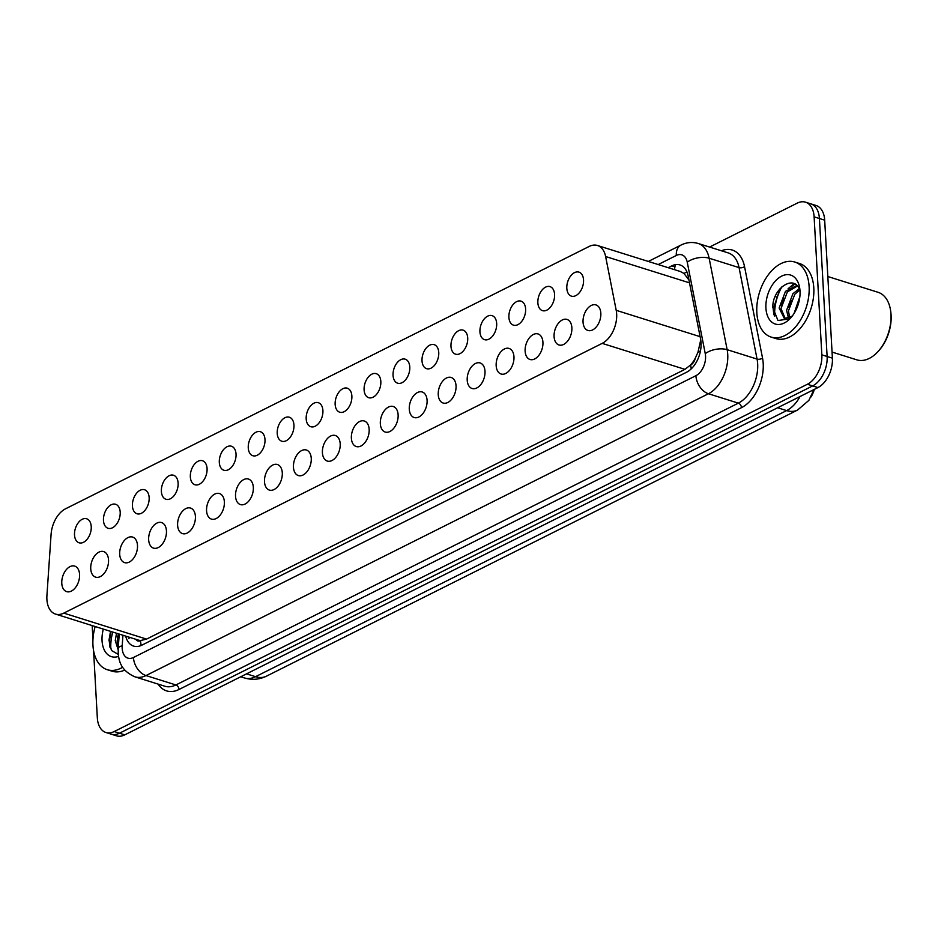 <?xml version="1.0" encoding="UTF-8"?>
<svg xmlns="http://www.w3.org/2000/svg" width="938" height="938" viewBox="0 0 938 938"><rect width="100%" height="100%" fill="white"/><g stroke="black" fill="none" stroke-linecap="round" stroke-linejoin="round"><path stroke-width="1.41" d="M566.822 288.318A12.593 7.856 107.4 0 1 570.503 276.171A12.593 7.856 107.4 0 1 578.945 272.114A12.593 7.856 107.4 0 1 583.542 279.934A12.593 7.856 107.4 0 1 579.848 292.081A12.593 7.856 107.4 0 1 571.406 296.138A12.593 7.856 107.4 0 1 566.822 288.318M537.861 302.822A12.593 7.856 107.4 0 1 541.554 290.674A12.593 7.856 107.4 0 1 549.996 286.618A12.593 7.856 107.4 0 1 554.581 294.438A12.593 7.856 107.4 0 1 550.887 306.585A12.593 7.856 107.4 0 1 542.457 310.642A12.593 7.856 107.4 0 1 537.861 302.822M508.9 317.337A12.593 7.856 107.4 0 1 512.594 305.19A12.593 7.856 107.4 0 1 521.036 301.133A12.593 7.856 107.4 0 1 525.62 308.954A12.593 7.856 107.4 0 1 521.938 321.101A12.593 7.856 107.4 0 1 513.496 325.158A12.593 7.856 107.4 0 1 508.9 317.337M479.939 331.841A12.593 7.856 107.4 0 1 483.633 319.694A12.593 7.856 107.4 0 1 492.075 315.637A12.593 7.856 107.4 0 1 496.671 323.458A12.593 7.856 107.4 0 1 492.978 335.605A12.593 7.856 107.4 0 1 484.536 339.662A12.593 7.856 107.4 0 1 479.939 331.841M450.979 346.356A12.593 7.856 107.4 0 1 454.672 334.209A12.593 7.856 107.4 0 1 463.114 330.153A12.593 7.856 107.4 0 1 467.71 337.973A12.593 7.856 107.4 0 1 464.017 350.12A12.593 7.856 107.4 0 1 455.575 354.177A12.593 7.856 107.4 0 1 450.979 346.356M422.018 360.86A12.593 7.856 107.4 0 1 425.711 348.713A12.593 7.856 107.4 0 1 434.153 344.656A12.593 7.856 107.4 0 1 438.75 352.477A12.593 7.856 107.4 0 1 435.056 364.624A12.593 7.856 107.4 0 1 426.614 368.681A12.593 7.856 107.4 0 1 422.018 360.86M393.057 375.376A12.593 7.856 107.4 0 1 396.751 363.229A12.593 7.856 107.4 0 1 405.193 359.172A12.593 7.856 107.4 0 1 409.789 366.993A12.593 7.856 107.4 0 1 406.095 379.14A12.593 7.856 107.4 0 1 397.653 383.196A12.593 7.856 107.4 0 1 393.057 375.376M364.096 389.88A12.593 7.856 107.4 0 1 367.79 377.733A12.593 7.856 107.4 0 1 376.232 373.676A12.593 7.856 107.4 0 1 380.828 381.496A12.593 7.856 107.4 0 1 377.135 393.643A12.593 7.856 107.4 0 1 368.693 397.7A12.593 7.856 107.4 0 1 364.096 389.88M335.147 404.395A12.593 7.856 107.4 0 1 338.829 392.248A12.593 7.856 107.4 0 1 347.271 388.191A12.593 7.856 107.4 0 1 351.867 396.012A12.593 7.856 107.4 0 1 348.174 408.159A12.593 7.856 107.4 0 1 339.732 412.216A12.593 7.856 107.4 0 1 335.147 404.395M306.187 418.899A12.593 7.856 107.4 0 1 309.88 406.752A12.593 7.856 107.4 0 1 318.322 402.695A12.593 7.856 107.4 0 1 322.906 410.516A12.593 7.856 107.4 0 1 319.225 422.663A12.593 7.856 107.4 0 1 310.783 426.72A12.593 7.856 107.4 0 1 306.187 418.899M277.226 433.415A12.593 7.856 107.4 0 1 280.919 421.268A12.593 7.856 107.4 0 1 289.361 417.211A12.593 7.856 107.4 0 1 293.946 425.031A12.593 7.856 107.4 0 1 290.264 437.178A12.593 7.856 107.4 0 1 281.822 441.235A12.593 7.856 107.4 0 1 277.226 433.415M248.265 447.918A12.593 7.856 107.4 0 1 251.959 435.771A12.593 7.856 107.4 0 1 260.401 431.715A12.593 7.856 107.4 0 1 264.997 439.535A12.593 7.856 107.4 0 1 261.303 451.682A12.593 7.856 107.4 0 1 252.861 455.739A12.593 7.856 107.4 0 1 248.265 447.918M219.304 462.434A12.593 7.856 107.4 0 1 222.998 450.287A12.593 7.856 107.4 0 1 231.44 446.23A12.593 7.856 107.4 0 1 236.036 454.051A12.593 7.856 107.4 0 1 232.343 466.198A12.593 7.856 107.4 0 1 223.901 470.255A12.593 7.856 107.4 0 1 219.304 462.434M190.344 476.938A12.593 7.856 107.4 0 1 194.037 464.791A12.593 7.856 107.4 0 1 202.479 460.734A12.593 7.856 107.4 0 1 207.075 468.554A12.593 7.856 107.4 0 1 203.382 480.702A12.593 7.856 107.4 0 1 194.94 484.758A12.593 7.856 107.4 0 1 190.344 476.938M161.383 491.453A12.593 7.856 107.4 0 1 165.076 479.306A12.593 7.856 107.4 0 1 173.518 475.249A12.593 7.856 107.4 0 1 178.114 483.07A12.593 7.856 107.4 0 1 174.421 495.217A12.593 7.856 107.4 0 1 165.979 499.274A12.593 7.856 107.4 0 1 161.383 491.453M132.422 505.957A12.593 7.856 107.4 0 1 136.116 493.81A12.593 7.856 107.4 0 1 144.558 489.753A12.593 7.856 107.4 0 1 149.154 497.574A12.593 7.856 107.4 0 1 145.46 509.721A12.593 7.856 107.4 0 1 137.018 513.778A12.593 7.856 107.4 0 1 132.422 505.957M103.473 520.473A12.593 7.856 107.4 0 1 107.155 508.326A12.593 7.856 107.4 0 1 115.597 504.269A12.593 7.856 107.4 0 1 120.193 512.089A12.593 7.856 107.4 0 1 116.5 524.236A12.593 7.856 107.4 0 1 108.058 528.293A12.593 7.856 107.4 0 1 103.473 520.473M74.512 534.977A12.593 7.856 107.4 0 1 78.206 522.829A12.593 7.856 107.4 0 1 86.648 518.773A12.593 7.856 107.4 0 1 91.232 526.593A12.593 7.856 107.4 0 1 87.551 538.74A12.593 7.856 107.4 0 1 79.109 542.797A12.593 7.856 107.4 0 1 74.512 534.977M583.049 322.156A13.39 8.36 107.4 0 1 586.977 309.235A13.39 8.36 107.4 0 1 595.958 304.92A13.39 8.36 107.4 0 1 600.836 313.233A13.39 8.36 107.4 0 1 596.908 326.154A13.39 8.36 107.4 0 1 587.927 330.469A13.39 8.36 107.4 0 1 583.049 322.156M554.088 336.66A13.39 8.36 107.4 0 1 558.016 323.739A13.39 8.36 107.4 0 1 566.998 319.424A13.39 8.36 107.4 0 1 571.875 327.749A13.39 8.36 107.4 0 1 567.959 340.658A13.39 8.36 107.4 0 1 558.978 344.985A13.39 8.36 107.4 0 1 554.088 336.66M525.128 351.175A13.39 8.36 107.4 0 1 529.055 338.255A13.39 8.36 107.4 0 1 538.037 333.94A13.39 8.36 107.4 0 1 542.926 342.253A13.39 8.36 107.4 0 1 538.998 355.174A13.39 8.36 107.4 0 1 530.017 359.489A13.39 8.36 107.4 0 1 525.128 351.175M496.167 365.679A13.39 8.36 107.4 0 1 500.095 352.758A13.39 8.36 107.4 0 1 509.076 348.444A13.39 8.36 107.4 0 1 513.965 356.768A13.39 8.36 107.4 0 1 510.038 369.678A13.39 8.36 107.4 0 1 501.056 374.004A13.39 8.36 107.4 0 1 496.167 365.679M467.206 380.195A13.39 8.36 107.4 0 1 471.134 367.274A13.39 8.36 107.4 0 1 480.115 362.959A13.39 8.36 107.4 0 1 485.005 371.272A13.39 8.36 107.4 0 1 481.077 384.193A13.39 8.36 107.4 0 1 472.095 388.508A13.39 8.36 107.4 0 1 467.206 380.195M438.245 394.699A13.39 8.36 107.4 0 1 442.173 381.778A13.39 8.36 107.4 0 1 451.155 377.463A13.39 8.36 107.4 0 1 456.044 385.788A13.39 8.36 107.4 0 1 452.116 398.697A13.39 8.36 107.4 0 1 443.135 403.023A13.39 8.36 107.4 0 1 438.245 394.699M409.285 409.214A13.39 8.36 107.4 0 1 413.212 396.293A13.39 8.36 107.4 0 1 422.194 391.978A13.39 8.36 107.4 0 1 427.083 400.291A13.39 8.36 107.4 0 1 423.155 413.212A13.39 8.36 107.4 0 1 414.174 417.527A13.39 8.36 107.4 0 1 409.285 409.214M380.336 423.718A13.39 8.36 107.4 0 1 384.263 410.797A13.39 8.36 107.4 0 1 393.233 406.482A13.39 8.36 107.4 0 1 398.122 414.807A13.39 8.36 107.4 0 1 394.195 427.716A13.39 8.36 107.4 0 1 385.213 432.043A13.39 8.36 107.4 0 1 380.336 423.718M351.375 438.234A13.39 8.36 107.4 0 1 355.303 425.313A13.39 8.36 107.4 0 1 364.284 420.998A13.39 8.36 107.4 0 1 369.162 429.311A13.39 8.36 107.4 0 1 365.234 442.232A13.39 8.36 107.4 0 1 356.264 446.547A13.39 8.36 107.4 0 1 351.375 438.234M322.414 452.737A13.39 8.36 107.4 0 1 326.342 439.816A13.39 8.36 107.4 0 1 335.323 435.502A13.39 8.36 107.4 0 1 340.201 443.826A13.39 8.36 107.4 0 1 336.285 456.736A13.39 8.36 107.4 0 1 327.303 461.062A13.39 8.36 107.4 0 1 322.414 452.737M293.453 467.253A13.39 8.36 107.4 0 1 297.381 454.332A13.39 8.36 107.4 0 1 306.363 450.017A13.39 8.36 107.4 0 1 311.252 458.33A13.39 8.36 107.4 0 1 307.324 471.251A13.39 8.36 107.4 0 1 298.343 475.566A13.39 8.36 107.4 0 1 293.453 467.253M264.493 481.757A13.39 8.36 107.4 0 1 268.42 468.836A13.39 8.36 107.4 0 1 277.402 464.521A13.39 8.36 107.4 0 1 282.291 472.846A13.39 8.36 107.4 0 1 278.363 485.755A13.39 8.36 107.4 0 1 269.382 490.082A13.39 8.36 107.4 0 1 264.493 481.757M235.532 496.272A13.39 8.36 107.4 0 1 239.46 483.351A13.39 8.36 107.4 0 1 248.441 479.037A13.39 8.36 107.4 0 1 253.33 487.35A13.39 8.36 107.4 0 1 249.402 500.271A13.39 8.36 107.4 0 1 240.421 504.585A13.39 8.36 107.4 0 1 235.532 496.272M206.571 510.776A13.39 8.36 107.4 0 1 210.499 497.855A13.39 8.36 107.4 0 1 219.48 493.54A13.39 8.36 107.4 0 1 224.37 501.865A13.39 8.36 107.4 0 1 220.442 514.774A13.39 8.36 107.4 0 1 211.46 519.101A13.39 8.36 107.4 0 1 206.571 510.776M177.61 525.292A13.39 8.36 107.4 0 1 181.538 512.371A13.39 8.36 107.4 0 1 190.52 508.056A13.39 8.36 107.4 0 1 195.409 516.369A13.39 8.36 107.4 0 1 191.481 529.29A13.39 8.36 107.4 0 1 182.5 533.605A13.39 8.36 107.4 0 1 177.61 525.292M148.661 539.796A13.39 8.36 107.4 0 1 152.589 526.875A13.39 8.36 107.4 0 1 161.559 522.56A13.39 8.36 107.4 0 1 166.448 530.885A13.39 8.36 107.4 0 1 162.52 543.794A13.39 8.36 107.4 0 1 153.539 548.12A13.39 8.36 107.4 0 1 148.661 539.796M119.701 554.311A13.39 8.36 107.4 0 1 123.628 541.39A13.39 8.36 107.4 0 1 132.61 537.075A13.39 8.36 107.4 0 1 137.487 545.388A13.39 8.36 107.4 0 1 133.559 558.309A13.39 8.36 107.4 0 1 124.59 562.624A13.39 8.36 107.4 0 1 119.701 554.311M90.74 568.815A13.39 8.36 107.4 0 1 94.668 555.894A13.39 8.36 107.4 0 1 103.649 551.579A13.39 8.36 107.4 0 1 108.527 559.904A13.39 8.36 107.4 0 1 104.61 572.813A13.39 8.36 107.4 0 1 95.629 577.14A13.39 8.36 107.4 0 1 90.74 568.815M61.779 583.33A13.39 8.36 107.4 0 1 65.707 570.41A13.39 8.36 107.4 0 1 74.688 566.095A13.39 8.36 107.4 0 1 79.578 574.408A13.39 8.36 107.4 0 1 75.65 587.329A13.39 8.36 107.4 0 1 66.668 591.644A13.39 8.36 107.4 0 1 61.779 583.33M46.923 595.56A23.602 14.727 -72.6 0 0 46.9 599.429A23.602 14.727 -72.6 0 0 55.518 614.085A23.602 14.727 -72.6 0 0 63.784 613.124L602.184 343.378A23.602 14.727 -72.6 0 0 616.207 310.326L605.62 256.52A23.602 14.727 -72.6 0 0 597.459 245.486A23.602 14.727 -72.6 0 0 589.181 246.448L65.531 508.806A23.602 14.727 -72.6 0 0 51.086 534.367L46.923 595.56M695.304 358.14A23.602 14.727 107.4 0 1 690.45 365.081L690.731 364.941A7.867 4.913 -72.6 0 0 695.304 358.14L697.978 352.219L700.733 339.919M135.799 639.282A7.867 4.913 -72.6 0 0 140.524 640.607L140.806 640.478A23.602 14.727 107.4 0 1 138.238 640.056L55.518 614.085M811.042 396.926A21.246 13.249 -72.6 0 0 814.36 389.364M688.961 280.04L683.966 273.45L680.273 271.481L597.459 245.486M140.806 640.478L146.551 639.106L684.951 369.349L690.45 365.081M709.574 247.057L797.23 203.136A23.602 14.727 107.4 0 1 805.508 202.174A23.602 14.727 107.4 0 1 814.114 216.842L821.84 354.834L827.117 356.499A23.602 14.727 107.4 0 1 812.636 385.917L119.501 733.199A23.602 14.727 107.4 0 1 111.223 734.161A23.602 14.727 107.4 0 0 119.501 733.199L812.636 385.917A23.602 14.727 107.4 0 0 827.117 356.499L819.402 218.495L827.117 356.499L832.393 358.152A23.602 14.727 107.4 0 1 817.924 387.57L124.777 734.864A23.602 14.727 107.4 0 1 116.5 735.826L105.947 732.508A23.602 14.727 107.4 0 1 97.329 717.84L93.566 650.585M805.508 202.174L810.784 203.839A23.602 14.727 107.4 0 1 819.402 218.495A23.602 14.727 107.4 0 0 810.784 203.839L816.072 205.492A23.602 14.727 107.4 0 1 824.678 220.16L832.393 358.152M125.68 636.105A23.602 14.727 -72.6 0 0 133.618 646.106A23.602 14.727 -72.6 0 0 141.896 645.145L686.569 372.234A23.602 14.727 -72.6 0 0 700.604 339.193L688.152 275.971A23.602 14.727 -72.6 0 0 679.991 264.938A23.602 14.727 -72.6 0 0 671.714 265.9L668.161 267.682M92.956 639.657L92.17 625.599M821.84 354.834A23.602 14.727 107.4 0 1 807.36 384.263L114.213 731.546A23.602 14.727 107.4 0 1 105.947 732.508M122.632 667.293A39.337 24.54 107.4 0 1 107.319 669.72A39.337 24.54 107.4 0 1 92.956 645.274A39.337 24.54 107.4 0 1 95.172 626.537M124.731 670.095A39.337 24.54 107.4 0 1 112.009 671.186L107.319 669.72M118.399 633.818L117.121 641.193L118.282 647.783M116.535 633.232L115.257 640.607L118.165 649.823M110.543 631.356L108.984 640.232L111.493 650.503L118.317 654.407M118.575 656.389A25.654 16.005 107.4 0 1 102.054 640.724A25.654 16.005 107.4 0 1 103.332 629.093M110.825 648.756A35.41 22.09 107.4 0 1 112.771 632.06M118.446 633.842L117.461 637.594M111.001 631.497L109.336 641.674L110.016 647.408M809.107 286.465A39.337 24.54 107.4 0 1 797.57 324.407A39.337 24.54 107.4 0 1 771.188 337.094A39.337 24.54 107.4 0 1 756.825 312.659A39.337 24.54 107.4 0 1 768.363 274.705A39.337 24.54 107.4 0 1 794.744 262.019A39.337 24.54 107.4 0 1 809.107 286.465M794.744 262.019L799.434 263.496A39.337 24.54 107.4 0 1 813.797 287.931A39.337 24.54 107.4 0 1 802.26 325.885A39.337 24.54 107.4 0 1 775.878 338.571L771.188 337.094M827.832 276.534L878.05 292.293A35.41 22.09 107.4 0 1 890.654 311.006A35.41 22.09 107.4 0 1 890.971 314.289A35.41 22.09 107.4 0 1 877.886 351.703A35.41 22.09 107.4 0 1 856.851 359.852L832.053 352.078M890.654 311.006L890.795 312.049A33.838 21.105 107.4 0 1 891.1 315.18A33.838 21.105 107.4 0 1 878.601 350.929L877.886 351.703M797.347 286.09L787.357 291.929L780.991 308.567L785.352 318.861M796.819 285.504L785.493 291.343L779.126 307.981L784.403 318.65L792.094 316.129A17.787 11.092 107.4 0 0 792.411 315.872M799.598 290.135L794.803 294.262L788.436 310.912L789.761 317.853M799.07 288.857L792.938 293.676L786.583 310.326L788.565 318.428M799.035 301.438L796.268 309.423M799.844 296.689L794.04 313.515M800.161 292.081C796.198 272.337 771.962 287.978 772.853 307.617L777.954 320.526L789.515 318.873M765.924 308.098A25.654 16.005 107.4 0 1 780.779 276.593A25.654 16.005 107.4 0 1 799.786 288.646A25.654 16.005 107.4 0 1 800.008 291.014A25.654 16.005 107.4 0 1 790.535 318.123A25.654 16.005 107.4 0 1 765.924 308.098M774.694 316.129A35.41 22.09 107.4 0 1 782.046 286.571M798.461 302.587L796.28 309.388M791.015 300.254L788.776 307.312M794.92 284.003L791.344 286.653M783.558 297.921L781.319 304.979M780.158 288.482L773.205 309.048L773.885 314.781M794.169 283.604L788.084 288.763M700.475 350.882A23.602 12.124 168.9 0 0 697.978 352.219M140.524 640.607A23.602 15.794 63.4 0 0 141.216 645.461M675.477 264.645A23.602 15.794 63.4 0 0 674.574 269.687M129.573 637.336A23.602 6.636 -176.1 0 0 128.952 638.684M686.991 272.032A23.602 12.124 168.9 0 0 683.966 273.45M690.731 364.941A23.602 15.794 63.4 0 0 691.224 368.88M146.551 639.106L63.784 613.124M689.512 282.854L605.62 256.52M700.1 336.66L616.207 310.326M684.951 369.349L602.184 343.378M814.02 389.528L808.873 400.374L797.57 410.058A27.542 18.432 -116.6 0 1 786.63 410.586A31.47 19.639 -72.6 0 0 800.032 396.54M246.53 673.859L255.546 676.685A27.542 18.432 63.4 0 0 266.474 676.157C259.439 679.604 252.123 680.202 244.513 677.963A31.47 19.639 -72.6 0 0 255.546 676.685L786.63 410.586L777.625 407.76M817.924 387.57L807.36 384.263M124.777 734.864L114.213 731.546M824.678 220.16L814.114 216.842M122.925 635.249L122.21 645.79A15.735 9.814 -72.6 0 0 122.186 648.369A15.735 9.814 -72.6 0 0 133.442 657.503L695.902 375.692A15.735 9.814 -72.6 0 0 705.552 356.077A15.735 9.814 -72.6 0 0 705.259 353.661L687.249 262.194A15.735 9.814 -72.6 0 0 676.298 255.476L658.195 264.551M687.249 262.194A15.735 8.09 168.9 0 1 709.14 258.22L727.149 349.686A31.47 19.639 107.4 0 1 727.736 354.517A31.47 19.639 107.4 0 1 708.436 393.749L145.976 675.559A31.47 19.639 107.4 0 1 134.955 676.837L164.865 686.229A31.47 19.639 -72.6 0 0 175.898 684.951L738.358 403.141A31.47 19.639 -72.6 0 0 757.658 363.909A31.47 19.639 -72.6 0 0 757.06 359.078L739.062 267.611A31.47 19.639 -72.6 0 0 728.181 252.897L698.259 243.505A31.47 19.639 107.4 0 1 709.14 258.22L739.062 267.611A3.94 2.017 -11.1 0 0 744.538 266.615L762.535 358.082A35.41 22.09 107.4 0 1 741.489 407.655L179.041 689.465A3.94 2.638 63.4 0 0 175.898 684.951L145.976 675.559A15.735 10.529 -116.6 0 1 133.442 657.503M762.535 358.082A3.94 2.017 -11.1 0 1 757.06 359.078L727.149 349.686A15.735 8.09 168.9 0 0 705.259 353.661M179.041 689.465A35.41 22.09 107.4 0 1 158.147 684.119M721.451 250.786A35.41 22.09 107.4 0 1 744.538 266.615M695.902 375.692A15.735 10.529 -116.6 0 0 708.436 393.749L738.358 403.141A3.94 2.638 63.4 0 1 741.489 407.655M676.298 255.476A15.735 10.529 -116.6 0 1 680.976 245.088L648.322 261.444M122.21 645.79A15.735 4.432 -176.1 0 0 118.235 648.404L119.208 634.076M674.914 266.896L671.714 265.9M797.57 410.058L266.474 676.157M777.309 297.217L775.902 296.771M244.513 677.963L240.714 676.779M118.235 648.404L118.211 652.93C118.856 659.93 120.005 670.201 134.955 676.837M698.259 243.505C692.361 241.769 686.604 242.297 680.976 245.088"/></g></svg>
